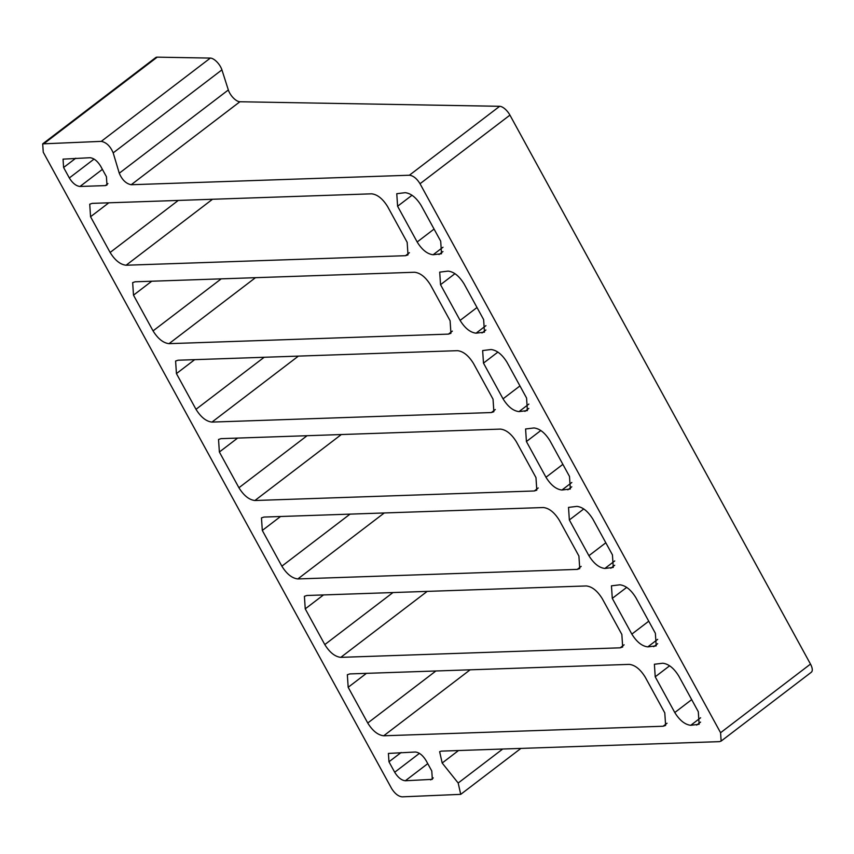 <?xml version="1.0" encoding="UTF-8"?>
<svg xmlns="http://www.w3.org/2000/svg" width="854" height="854" viewBox="0 0 854 854"><rect width="100%" height="100%" fill="white"/><g stroke="black" fill="none" stroke-linecap="round" stroke-linejoin="round"><path stroke-width="1.28" d="M721.139 741.08L720.584 732.721L810.489 664.092A10.397 4.558 52.6 0 1 811.3 672.258L721.139 741.08L719.474 741.635L441.304 751.125L439.639 751.68L442.18 763.017L458.182 783.022L460.722 794.359L402.17 796.846C398.316 796.419 394.761 793.579 391.516 788.338L43.255 152.225L42.7 143.856L155.684 57.602A10.397 4.558 52.6 0 1 157.221 57.154L210.351 58.083A10.397 4.558 52.6 0 1 221.912 69.868L228.338 89.969A10.397 4.558 -127.4 0 0 239.899 101.754L499.665 106.302A10.397 4.558 52.6 0 1 509.934 115.119L420.029 183.738C416.784 178.497 413.229 175.657 409.376 175.23L499.665 106.302M569.351 519.958L588.908 555.687C593.786 563.544 599.113 567.803 604.888 568.454L613.268 567.43L612.435 554.876L592.879 519.157C588 511.29 582.674 507.03 576.898 506.379L568.518 507.404L569.351 519.958L583.794 508.931M559.349 520.299C554.47 512.432 549.143 508.173 543.368 507.532L263.971 517.065L261.473 517.887L262.306 530.441L281.863 566.17C286.741 574.027 292.068 578.286 297.843 578.937L577.24 569.394L579.738 568.572L578.905 556.029L559.349 520.299M612.286 598.376L631.843 634.106C636.721 641.973 642.048 646.232 647.823 646.873L656.203 645.859L655.37 633.305L635.814 597.576C630.935 589.719 625.608 585.46 619.833 584.809L611.453 585.833L612.286 598.376L626.729 587.36M473.479 363.452C468.6 355.584 463.274 351.325 457.498 350.674L178.102 360.217L175.604 361.039L176.436 373.593L195.993 409.312C200.871 417.179 206.198 421.438 211.973 422.089L491.37 412.546L493.868 411.724L493.036 399.17L473.479 363.452M105.309 185.606L106.974 185.062L106.419 176.693L100.687 166.242C97.441 161 93.887 158.161 90.044 157.723L63.047 159.143L63.602 167.501L69.334 177.963C72.579 183.204 76.134 186.044 79.988 186.471L105.309 185.606L107.924 183.61M387.609 206.593C382.731 198.736 377.404 194.477 371.629 193.826L92.232 203.369L89.734 204.191L90.556 216.735L110.123 252.464C114.991 260.331 120.318 264.591 126.104 265.231L405.501 255.698L407.998 254.876L407.166 242.322L387.609 206.593M483.481 363.11L503.038 398.829C507.916 406.696 513.243 410.955 519.018 411.607L527.398 410.582L526.566 398.028L507.009 362.299C502.131 354.442 496.804 350.183 491.029 349.532L482.649 350.556L483.481 363.11L497.925 352.083M239.899 101.754L131.206 184.731C126.082 183.727 122.111 179.884 119.272 173.223L113.187 152.877C110.347 146.205 106.376 142.372 101.252 141.369L42.7 143.856M720.584 732.721L420.029 183.738M131.206 184.731L409.376 175.23M430.544 285.022C425.666 277.155 420.339 272.906 414.564 272.255L135.167 281.788L132.669 282.61L133.491 295.164L153.058 330.893C157.937 338.75 163.263 343.009 169.039 343.66L448.435 334.117L450.933 333.295L450.101 320.752L430.544 285.022M440.536 284.681L460.103 320.41C464.982 328.267 470.308 332.526 476.084 333.177L484.464 332.153L483.631 319.609L464.064 283.88C459.196 276.013 453.869 271.753 448.094 271.113L439.714 272.127L440.536 284.681L454.979 273.654M516.414 441.87C511.535 434.013 506.208 429.754 500.433 429.103L221.037 438.646L218.539 439.468L219.371 452.012L238.928 487.741C243.806 495.608 249.133 499.857 254.908 500.508L534.305 490.975L536.803 490.153L535.97 477.599L516.414 441.87M526.416 441.529L545.973 477.258C550.851 485.125 556.178 489.374 561.953 490.025L570.333 489L569.501 476.457L549.944 440.728C545.065 432.861 539.739 428.612 533.963 427.961L525.584 428.986L526.416 441.529L540.86 430.501M645.218 677.147C640.351 669.28 635.024 665.031 629.249 664.38L349.841 673.913L347.343 674.735L348.176 687.289L367.743 723.018C372.611 730.875 377.938 735.134 383.713 735.785L663.12 726.242L665.618 725.42L664.786 712.876L645.218 677.147M655.221 676.806L674.777 712.535C679.656 720.392 684.983 724.651 690.758 725.302L699.138 724.277L698.305 711.734L678.749 676.005C673.87 668.138 668.543 663.878 662.768 663.238L654.388 664.252L655.221 676.806L669.664 665.778M397.601 206.252L417.168 241.981C422.036 249.848 427.363 254.108 433.138 254.748L441.518 253.734L440.696 241.18L421.129 205.451C416.25 197.594 410.934 193.335 405.148 192.684L396.768 193.709L397.601 206.252L412.044 195.235M602.284 598.718C597.405 590.861 592.078 586.602 586.303 585.951L306.906 595.494L304.408 596.316L305.241 608.859L324.798 644.589C329.676 652.456 335.003 656.715 340.778 657.356L620.175 647.823L622.673 647.001L621.851 634.447L602.284 598.718M431.782 770.981L426.05 760.53C422.805 755.288 419.25 752.449 415.396 752.011L388.41 753.431L388.965 761.789L394.697 772.251C397.943 777.492 401.497 780.332 405.34 780.759L432.337 779.35L431.782 770.981M810.489 664.092L509.934 115.119M430.672 779.894L433.288 777.898M417.168 241.981L434.067 229.075M460.103 320.41L477.002 307.504M503.038 398.829L519.937 385.933M545.973 477.258L562.871 464.352M588.908 555.687L605.817 542.781M631.843 634.106L648.752 621.2M101.252 141.369L210.351 58.083M157.221 57.154L44.365 143.312M119.272 173.223L228.338 89.969M442.18 763.017L458.513 750.538M674.777 712.535L691.687 699.629M405.34 780.759L427.758 763.647M79.988 186.471L102.405 169.359M458.182 783.022L502.707 749.033M113.187 152.877L221.912 69.868M69.334 177.963L94.079 159.068M63.602 167.501L75.782 158.214M394.697 772.251L419.442 753.356M388.965 761.789L401.145 752.502M696.64 725.099L700.568 722.1M690.758 725.302L700.611 717.776M348.176 687.289L366.441 673.347M367.743 723.018L435.903 670.977M383.713 735.785L470.138 669.814M663.12 726.242L667.038 723.253M524.9 411.404L528.829 408.404M519.018 411.607L528.872 404.081M133.491 295.164L151.756 281.222M153.058 330.893L221.218 278.852M169.039 343.66L255.463 277.689M448.435 334.117L452.364 331.128M481.966 332.975L485.894 329.975M476.084 333.177L485.937 325.652M90.556 216.735L108.821 202.804M110.123 252.464L178.283 200.434M126.104 265.231L212.518 199.26M405.501 255.698L409.429 252.699M219.371 452.012L237.625 438.081M238.928 487.741L307.098 435.7M254.908 500.508L341.333 434.537M534.305 490.975L538.233 487.976M567.835 489.822L571.764 486.823M561.953 490.025L571.806 482.51M176.436 373.593L194.691 359.651M195.993 409.312L264.153 357.282M211.973 422.089L298.398 356.107M491.37 412.546L495.299 409.546M653.705 646.681L657.633 643.681M647.823 646.873L657.676 639.358M439.02 254.556L442.948 251.556M433.138 254.748L442.991 247.233M262.306 530.441L280.56 516.499M281.863 566.17L350.033 514.129M297.843 578.937L384.268 512.955M577.24 569.394L581.168 566.394M610.77 568.252L614.699 565.252M604.888 568.454L614.741 560.929M305.241 608.859L323.495 594.928M324.798 644.589L392.968 592.559M340.778 657.356L427.203 591.384M620.175 647.823L624.103 644.823M460.722 794.359L520.908 748.414"/></g></svg>
